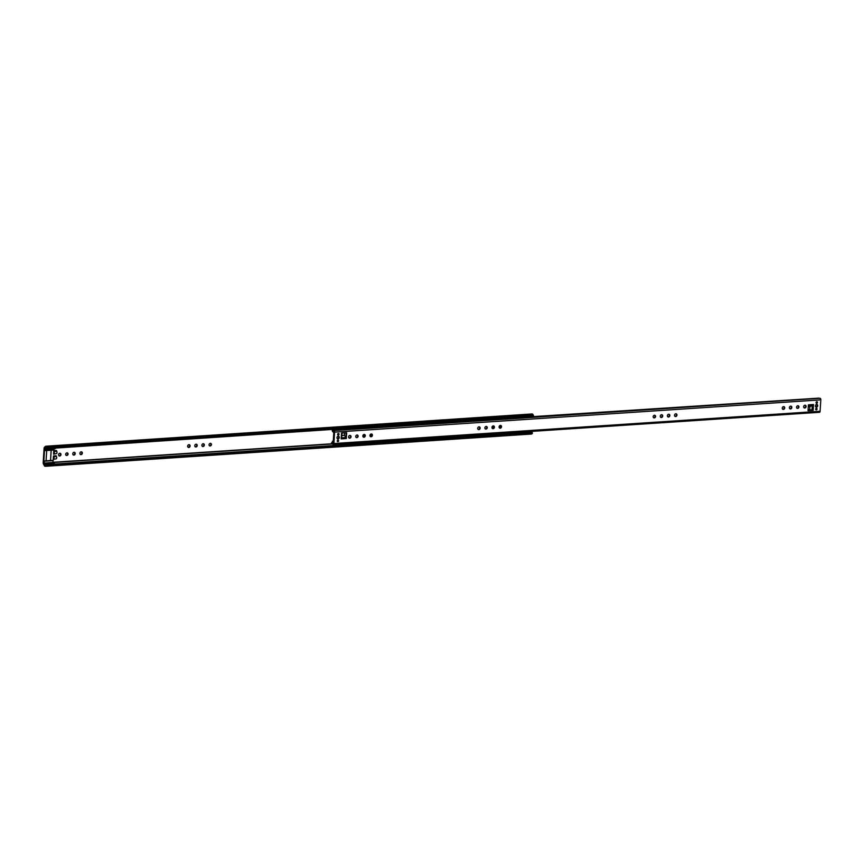 <?xml version="1.0" encoding="UTF-8"?>
<svg xmlns="http://www.w3.org/2000/svg" width="864" height="864" viewBox="0 0 864 864"><rect width="100%" height="100%" fill="white"/><g stroke="black" fill="none" stroke-linecap="round" stroke-linejoin="round"><path stroke-width="1.3" d="M197.219 445.522A1.426 1.188 112.8 0 0 194.767 445.684A1.426 1.188 112.8 0 0 197.219 445.522M195.199 446.774A1.426 1.188 112.8 0 0 196.268 444.226M190.102 445.997A1.426 1.188 112.8 0 0 187.65 446.159A1.426 1.188 112.8 0 0 190.102 445.997M188.071 447.239A1.426 1.188 112.8 0 0 189.14 444.701M82.35 453.146A1.426 1.188 112.8 0 0 79.898 453.308A1.426 1.188 112.8 0 0 82.35 453.146M80.32 454.399A1.426 1.188 112.8 0 0 81.389 451.85M75.222 453.622A1.426 1.188 112.8 0 0 72.77 453.784A1.426 1.188 112.8 0 0 75.222 453.622M73.202 454.864A1.426 1.188 112.8 0 0 74.272 452.315M68.094 454.097A1.426 1.188 112.8 0 0 65.653 454.259A1.426 1.188 112.8 0 0 68.094 454.097M66.074 455.339A1.426 1.188 112.8 0 0 67.144 452.79M60.977 454.572A1.426 1.188 112.8 0 0 58.525 454.734A1.426 1.188 112.8 0 0 60.977 454.572M58.957 455.814A1.426 1.188 112.8 0 0 60.026 453.265M47.228 447.779L533.444 415.519L47.228 448.146L46.829 446.99A2.333 1.177 -93.8 0 0 45.868 446.224A2.333 1.177 -93.8 0 0 45.446 446.418L44.42 447.336A1.296 0.659 -93.8 0 0 44.086 448.254L43.2 462.672A1.296 0.659 -93.8 0 0 43.405 463.817L44.28 465.534A2.333 1.177 -93.8 0 0 45.23 466.312A2.333 1.177 -93.8 0 0 45.662 466.117L45.986 464.638L532.202 432.378L532.343 433.426L46.127 465.696M204.347 445.057A1.426 1.188 112.8 0 0 201.895 445.219A1.426 1.188 112.8 0 0 204.347 445.057M202.327 446.299A1.426 1.188 112.8 0 0 203.396 443.75M211.464 444.582A1.426 1.188 112.8 0 0 209.023 444.744A1.426 1.188 112.8 0 0 211.464 444.582M209.444 445.824A1.426 1.188 112.8 0 0 210.514 443.275M363.15 435.067A1.426 1.188 112.8 0 0 364.759 435.65M363.506 435.596A1.426 1.188 112.8 0 0 364.694 435.002M370.267 434.592A1.426 1.188 112.8 0 0 371.876 435.186M370.634 435.132A1.426 1.188 112.8 0 0 371.822 434.527M492.275 426.503A1.426 1.188 112.8 0 0 493.884 427.086M492.631 427.032A1.426 1.188 112.8 0 0 493.819 426.427M499.392 426.028A1.426 1.188 112.8 0 0 501.001 426.611M499.759 426.557A1.426 1.188 112.8 0 0 500.947 425.963M53.255 462.683L52.747 460.393L46.062 460.836L46.699 450.49L46.062 460.836L43.837 460.987L44.669 464.886A1.372 0.691 -93.8 0 0 45.263 465.415A1.372 0.691 -93.8 0 0 45.803 464.735L45.09 463.223L44.572 463.774L43.837 460.987M50.566 460.534L51.192 450.198M47.228 448.146L46.958 448.664L46.472 447.682A1.296 0.659 -93.8 0 0 45.943 447.25A1.296 0.659 -93.8 0 0 45.706 447.358L44.604 448.47L43.718 462.899L44.636 464.843A1.296 0.659 -93.8 0 0 45.166 465.275A1.296 0.659 -93.8 0 0 45.403 465.167L45.986 464.638M53.568 454.172L56.668 453.524L53.568 454.172L53.784 450.706L56.452 450.533L56.797 451.321A1.48 0.745 86.2 0 1 56.668 453.524M53.244 459.421L56.344 458.784L53.244 459.421L53.46 455.954L56.128 455.782L56.484 456.57A1.48 0.745 86.2 0 1 56.344 458.784M533.444 415.519L533.045 414.731A2.333 1.177 -93.8 0 0 532.084 413.953L45.868 446.224M533.455 415.876L46.958 448.664M45.23 466.312L531.446 434.041A2.333 1.177 -93.8 0 0 531.878 433.847L532.343 433.426M53.384 457.272L53.33 458.104M53.698 452.023L53.654 452.855M53.784 450.706L54.13 451.494A1.48 0.745 86.2 0 1 53.989 453.708M53.46 455.954L53.806 456.743A1.48 0.745 86.2 0 1 53.676 458.957M532.04 432.389L531.77 431.384M522.979 417.074L523.508 417.712L523.994 417.031L532.969 416.405M523.508 417.712L532.418 417.118L532.894 416.448M532.904 416.448L524.059 416.999M521.467 432.065L521.91 433.058M523.13 432.972L522.871 431.978M53.266 460.609L44.366 461.203M54.724 464.065L54 462.629L45.09 463.223M44.485 450.382L45.014 450.608L45.511 448.33L46.202 449.388L46.807 448.427A1.372 0.691 -93.8 0 0 46.03 447.185A1.372 0.691 -93.8 0 0 45.738 447.347L44.593 448.589L44.485 450.382M53.989 448.87L53.914 450.014L45.014 450.608M46.202 449.388L55.102 448.794L55.652 448.081M53.158 462.467L44.248 463.05M45.662 448.718L45.122 448.751M51.149 450.198L50.522 460.544M487.285 427.68A1.426 1.188 112.8 0 0 484.844 427.842A1.426 1.188 112.8 0 0 487.285 427.68M485.266 428.922A1.426 1.188 112.8 0 0 486.335 426.373M480.168 428.144A1.426 1.188 112.8 0 0 477.716 428.306A1.426 1.188 112.8 0 0 480.168 428.144M478.148 429.397A1.426 1.188 112.8 0 0 479.218 426.848M372.416 435.294A1.426 1.188 112.8 0 0 369.965 435.456A1.426 1.188 112.8 0 0 372.416 435.294M370.397 436.547A1.426 1.188 112.8 0 0 371.466 433.998M365.288 435.769A1.426 1.188 112.8 0 0 362.837 435.931A1.426 1.188 112.8 0 0 365.288 435.769M363.269 437.011A1.426 1.188 112.8 0 0 364.338 434.473M358.16 436.244A1.426 1.188 112.8 0 0 355.72 436.406A1.426 1.188 112.8 0 0 358.16 436.244M356.141 437.486A1.426 1.188 112.8 0 0 357.21 434.938M351.043 436.72A1.426 1.188 112.8 0 0 348.592 436.882A1.426 1.188 112.8 0 0 351.043 436.72M349.024 437.962A1.426 1.188 112.8 0 0 350.093 435.413M337.878 441.666A0.832 0.691 -67.2 0 1 337.975 440.046A0.832 0.691 -67.2 0 1 337.878 441.666M338.278 435.11A0.832 0.691 -67.2 0 1 338.375 433.48A0.832 0.691 -67.2 0 1 338.278 435.11M338.04 438.966A1.426 1.188 -67.2 0 1 338.213 436.19A1.426 1.188 -67.2 0 1 338.04 438.966M338.396 436.19A1.426 1.188 -67.2 0 1 337.327 438.739M669.848 415.562A1.426 1.188 112.8 0 0 667.397 415.724A1.426 1.188 112.8 0 0 669.848 415.562M667.818 416.804A1.426 1.188 112.8 0 0 668.887 414.256M676.966 415.087A1.426 1.188 112.8 0 0 674.514 415.249A1.426 1.188 112.8 0 0 676.966 415.087M674.946 416.329A1.426 1.188 112.8 0 0 676.015 413.78M798.962 406.987A1.426 1.188 112.8 0 0 796.522 407.149A1.426 1.188 112.8 0 0 798.962 406.987M796.943 408.24A1.426 1.188 112.8 0 0 798.012 405.691M806.09 406.523A1.426 1.188 112.8 0 0 803.639 406.685A1.426 1.188 112.8 0 0 806.09 406.523M804.071 407.765A1.426 1.188 112.8 0 0 805.14 405.216M816.404 408.294A0.832 0.691 112.8 0 0 816.307 409.914A0.832 0.691 112.8 0 0 816.404 408.294M816.804 401.728A0.832 0.691 112.8 0 0 816.707 403.358A0.832 0.691 112.8 0 0 816.804 401.728M816.642 404.438A1.426 1.188 112.8 0 0 816.469 407.214A1.426 1.188 112.8 0 0 816.642 404.438M815.756 406.987A1.426 1.188 112.8 0 0 816.826 404.438M791.845 407.462A1.426 1.188 112.8 0 0 789.394 407.624A1.426 1.188 112.8 0 0 791.845 407.462M789.826 408.704A1.426 1.188 112.8 0 0 790.895 406.156M784.717 407.938A1.426 1.188 112.8 0 0 782.266 408.1A1.426 1.188 112.8 0 0 784.717 407.938M782.698 409.18A1.426 1.188 112.8 0 0 783.767 406.631M662.72 416.038A1.426 1.188 112.8 0 0 660.269 416.2A1.426 1.188 112.8 0 0 662.72 416.038M660.701 417.28A1.426 1.188 112.8 0 0 661.77 414.731M655.592 416.502A1.426 1.188 112.8 0 0 653.152 416.664A1.426 1.188 112.8 0 0 655.592 416.502M653.573 417.755A1.426 1.188 112.8 0 0 654.642 415.206M494.413 427.205A1.426 1.188 112.8 0 0 491.962 427.367A1.426 1.188 112.8 0 0 494.413 427.205M492.394 428.447A1.426 1.188 112.8 0 0 493.463 425.898M501.541 426.73A1.426 1.188 112.8 0 0 499.09 426.892A1.426 1.188 112.8 0 0 501.541 426.73M499.511 427.972A1.426 1.188 112.8 0 0 500.591 425.423M808.045 410.411L811.966 410.152L812.3 405.108M523.055 417.29L333.04 429.894L332.24 430.704A2.333 1.177 -93.8 0 0 333.364 431.881A2.333 1.177 -93.8 0 0 333.86 431.622L333.137 443.426A2.333 1.177 -93.8 0 0 332.122 442.53A2.333 1.177 -93.8 0 0 331.484 442.973L332.694 443.945L53.168 462.499M346.291 438.545L341.172 438.88L341.528 433.08L346.648 432.734L346.291 438.545L346.108 432.767M819.785 398.434A1.296 0.659 86.2 0 1 820.066 398.293A1.296 0.659 86.2 0 1 820.8 399.859L820.098 411.275A1.296 0.659 86.2 0 1 819.536 412.29L333.31 444.56A1.296 0.659 86.2 0 1 332.748 444.064A1.296 0.659 -93.8 0 0 332.186 443.567A1.296 0.659 -93.8 0 0 331.938 443.686L332.186 443.977M333.04 429.894L332.748 430.391A1.296 0.659 -93.8 0 0 333.299 430.855A1.296 0.659 -93.8 0 0 333.569 430.704A1.296 0.659 86.2 0 1 333.839 430.564A1.296 0.659 86.2 0 1 334.584 432.13L333.882 443.534A1.296 0.659 86.2 0 1 333.31 444.56M808.358 405.421L812.398 405.151L812.095 410.206L813.154 410.324L808.034 410.659L808.391 404.86L813.51 404.514L808.348 405.443M532.818 416.642L818.964 398.12A1.296 0.659 -93.8 0 0 819.104 398.358M332.24 430.704L332.759 430.067M811.944 405.205L809.881 406.771L812.257 405.302M812.095 410.206L809.708 409.644L809.881 406.771L809.708 409.644M808.088 409.72L809.482 409.622M341.658 437.065L342.025 433.037M341.528 437.843L345.816 437.562L344.563 435.348L344.65 432.864M816.113 406.966A1.814 1.512 112.8 0 0 817.063 404.708M333.418 442.325L332.338 441.299L333.493 441.061M333.99 433.004L332.932 431.752M337.684 438.718A1.814 1.512 112.8 0 0 338.634 436.46M53.168 462.272L331.841 443.772M533.045 414.731L46.829 446.99L46.472 447.682M45.446 446.418L45.727 447.358M44.42 447.336L44.885 448.276M43.405 463.817L43.88 463.115M44.28 465.534L44.647 464.843M531.878 433.847L45.662 466.117L45.403 465.167M46.181 465.35L532.397 433.08M56.797 451.321L54.13 451.494M56.484 456.57L53.806 456.743M531.9 431.978L523.001 432.572M531.943 432.097L523.044 432.691M532.85 416.524L523.94 417.107M54.583 463.655L45.684 464.249M54.637 463.774L45.727 464.368M55.588 448.124L46.699 448.708L55.598 448.124M55.534 448.2L46.624 448.783M334.584 432.13L820.8 399.859M333.882 443.534L820.098 411.275M813.154 410.324L813.51 404.514M808.261 406.847L809.708 406.588L808.272 406.685M345.946 437.616L341.604 437.908M344.52 435.143L341.917 435.521L344.563 435.348M333.839 430.564L820.066 398.293M333.364 431.881L334.055 431.838M332.122 442.53L333.418 442.444M331.484 443.2L331.906 443.869M341.593 438.113L341.906 433.048"/></g></svg>
